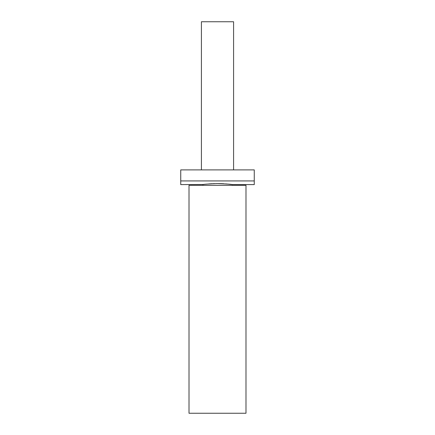 <?xml version="1.0" encoding="UTF-8"?>
<svg xmlns="http://www.w3.org/2000/svg" width="435" height="435" viewBox="0 0 435 435"><rect width="100%" height="100%" fill="white"/><g stroke="black" fill="none" stroke-linecap="round" stroke-linejoin="round"><path stroke-width="0.65" d="M233.584 169.895L233.584 21.75L201.416 21.75L201.416 169.895M254.263 180.922L180.737 180.922L180.737 169.895L254.263 169.895L254.263 184.598L232.203 184.598L232.203 185.337M217.408 183.565L217.413 183.565C226.352 183.902 231.284 184.25 232.203 184.598C231.382 184.266 226.51 183.918 217.587 183.565L217.5 183.565C208.588 183.907 203.689 184.255 202.797 184.598C203.634 184.261 208.506 183.918 217.413 183.565L218.131 183.57M218.348 183.57L218.713 183.575M219.099 183.581L219.805 183.592M219.909 183.592L220.561 183.613M220.893 183.619L221.246 183.635M221.453 183.641L222.04 183.662M222.443 183.684L222.834 183.7M223.106 183.717L223.753 183.755M225.711 183.891L226.075 183.918M226.45 183.951L226.722 183.972M228.261 184.119L228.587 184.152M228.826 184.179L229.229 184.222M229.365 184.239L229.729 184.282M229.897 184.304L230.197 184.337M230.376 184.358L230.784 184.407M230.936 184.429L231.251 184.467M180.737 180.922L180.737 184.598L203.515 184.5M203.651 184.483L204.015 184.435M205.722 184.228L206.103 184.19M206.516 184.141L206.886 184.108M208.86 183.923L209.159 183.902M209.491 183.875L209.855 183.847M210.187 183.82L210.573 183.798M210.893 183.777L211.41 183.744M211.54 183.739L211.937 183.717M212.954 183.668L213.563 183.641M214.352 183.613L214.77 183.603M216.369 183.57L216.668 183.57M189.013 185.337L245.987 185.337L245.987 413.25L189.013 413.25L189.013 185.337M202.797 184.598L202.797 185.337"/></g></svg>
